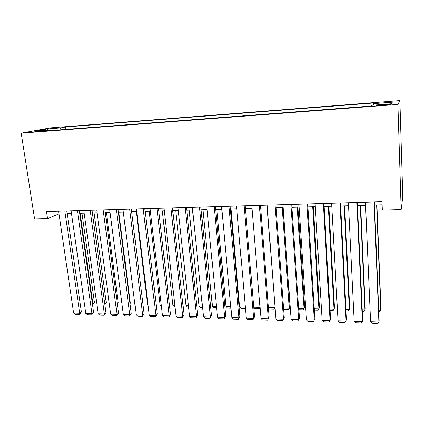 <?xml version="1.0" encoding="UTF-8"?>
<svg xmlns="http://www.w3.org/2000/svg" width="424" height="424" viewBox="0 0 424 424"><rect width="100%" height="100%" fill="white"/><g stroke="black" fill="none" stroke-linecap="round" stroke-linejoin="round"><path stroke-width="0.64" d="M33.364 132.018L40.614 130.974L33.364 132.018M399.885 100.583L50.483 127.868L21.2 133.168L397.908 104.421L399.885 100.583L402.8 196.932L401.162 209.642L397.908 104.421M401.162 209.642L382.331 210.119L382.013 201.707L46.508 211.613L47.573 218.63L58.989 213.823M385.856 104.405L381.886 104.712C377.249 105.115 375.415 105.412 376.39 105.603L385.305 105.104C389.985 104.696 391.818 104.399 390.817 104.214L385.856 104.405L385.877 105.057M49.401 130.666L48.956 130.089L43.38 131.127L370.698 106.08L371.572 105.29L391.267 103.774L392.348 102.184L373.364 103.657L374.143 102.947L65.603 126.988L60.521 127.931L59.853 129.866M48.956 130.089L35.234 131.143L47.128 128.976L60.521 127.931M47.573 218.63L34.598 218.959L21.2 133.168M67.156 213.595L71.481 213.473M79.68 213.246L84.153 213.118M92.39 212.885L97.011 212.758M105.285 212.525L110.06 212.392M118.37 212.159L123.305 212.021M131.652 211.788L136.745 211.645M145.125 211.412L150.388 211.263M158.809 211.025L164.242 210.871M172.695 210.638L178.303 210.479M186.798 210.24L192.581 210.076M201.114 209.838L207.087 209.673M215.652 209.429L221.816 209.26M230.423 209.016L236.778 208.841M245.422 208.597L251.983 208.412M260.659 208.168L267.427 207.983M276.146 207.733L283.121 207.543M291.876 207.294L299.074 207.092M307.866 206.848L315.286 206.636M324.121 206.393L331.775 206.175M340.642 205.926L348.533 205.709M357.437 205.454L365.573 205.227M374.519 204.978L382.13 204.766M58.549 211.258L58.931 213.828M373.321 105.152L373.364 103.657M65.943 129.4L65.603 126.988M390.875 103.806L392.348 102.184M47.128 128.976L47.679 130.184M374.079 201.941L378.892 321.949L379.13 320.422L374.397 201.935M365.44 202.195L370.581 321.705L378.892 321.949L377.795 323.417L371.991 323.242L370.581 321.705M376.618 204.919L380.752 310.214L380.969 308.826L376.904 204.909M378.722 310.172L380.752 310.214L379.697 311.656L378.78 311.635M356.876 202.449L362.345 321.466L362.679 319.956L357.3 202.439M348.385 202.698L354.167 321.228L362.345 321.466L361.306 322.924L355.598 322.754L354.167 321.228M339.963 202.948L346.064 320.995L346.488 319.495L340.488 202.932M331.61 203.197L338.018 320.761L346.064 320.995L345.083 322.441L339.465 322.277L338.018 320.761M323.327 203.441L330.036 320.528L330.556 319.044L323.952 203.425M315.111 203.684L322.123 320.295L330.036 320.528L329.114 321.964L323.586 321.8L322.123 320.295M306.965 203.923L314.269 320.067L314.868 318.599L307.681 203.902M298.883 204.161L306.473 319.839L314.269 320.067L313.4 321.498L307.957 321.334L306.473 319.839M360.246 205.38L364.926 309.849L365.234 308.465L360.628 205.37M362.213 309.785L364.926 309.849L363.93 311.274L362.281 311.237M344.134 205.831L349.344 309.483L349.736 308.116L344.606 205.815M345.968 309.403L349.344 309.483L348.401 310.903L346.042 310.845M328.271 206.276L334.001 309.128L334.472 307.771L328.839 206.26M329.983 309.032L334.001 309.128L333.105 310.538L330.063 310.463M312.663 206.711L318.89 308.773L319.436 307.432L313.315 206.695M314.248 308.667L318.89 308.773L318.042 310.172L314.332 310.082M290.864 204.4L298.745 319.616L299.424 318.164L291.68 204.373M282.914 204.633L291.071 319.394L298.745 319.616L297.924 321.037L292.565 320.878L291.071 319.394M297.293 207.145L304.003 308.428L304.628 307.093L298.03 207.124M298.756 308.306L304.003 308.428L303.202 309.817L298.851 309.711M275.028 204.866L283.46 319.171L284.223 317.735L275.934 204.84M267.205 205.099L275.907 318.954L283.46 319.171L282.691 320.581L277.418 320.427L275.907 318.954M282.161 207.569L289.338 308.084L290.032 306.764L282.978 207.543M283.502 307.946L289.338 308.084L288.585 309.467L283.608 309.345M259.446 205.327L268.413 318.737L269.251 317.311L260.437 205.296M251.75 205.555L260.972 318.519L268.413 318.737L267.698 320.136L262.498 319.982L260.972 318.519M269.251 317.311L267.698 320.136M267.258 207.983L275.033 307.501M268.487 307.596L274.885 307.745L274.18 309.117L269.187 309.001L268.551 308.37M275.038 307.58L274.18 309.117M244.113 205.778L253.594 318.302L254.511 316.892L245.183 205.746M236.534 206.006L246.27 318.09L253.594 318.302L252.927 319.696L247.807 319.542L246.27 318.09M254.511 316.892L252.927 319.696M253.7 307.252L260.066 307.4M260.156 308.513L255.068 308.661L253.711 307.352M260.151 308.439L259.986 308.778M229.018 206.223L238.998 317.878L239.989 316.479L230.168 206.191M221.556 206.446L231.785 317.671L238.998 317.878L238.378 319.261L233.338 319.113L231.785 317.671M239.989 316.479L238.378 319.261M245.311 307.056L239.677 306.928L230.974 209M245.427 308.428L241.15 308.322L239.677 306.928M214.157 206.663L224.625 317.465L225.685 316.076L215.392 206.626M206.817 206.88L217.523 317.258L224.625 317.465L224.052 318.837L219.086 318.689L217.523 317.258M225.685 316.076L224.052 318.837M230.778 306.716L225.944 306.605L216.839 209.398M230.905 308.078L227.434 307.994L225.944 306.605M199.529 207.097L210.468 317.051L211.592 315.673L200.838 207.055M192.3 207.309L203.467 316.85L210.468 317.051L209.933 318.413L205.046 318.27L203.467 316.85M211.592 315.673L209.933 318.413M216.468 306.382L212.413 306.292L202.916 209.79M216.595 307.734L213.908 307.67L212.413 306.292M185.129 207.522L196.519 316.643L197.711 315.281L186.507 207.479M178.011 207.733L189.618 316.447L196.519 316.643L196.026 318L191.208 317.857L189.618 316.447M197.711 315.281L196.026 318M202.365 306.054L199.068 305.98L189.194 210.172M202.502 307.395L200.578 307.347L199.068 305.98M170.946 207.94L182.776 316.246L184.032 314.894L172.398 207.898M163.934 208.147L175.976 316.05L182.776 316.246L182.325 317.592L177.577 317.449L175.976 316.05M184.032 314.894L182.325 317.592M188.479 305.731L185.913 305.672L175.668 210.553M188.616 307.061L187.434 307.034L185.913 305.672M156.975 208.354L169.229 315.854L170.549 314.513L158.502 208.306M150.075 208.555L162.535 315.657L169.229 315.854L168.821 317.189L164.141 317.051L162.535 315.657M170.549 314.513L168.821 317.189M174.789 305.413L172.944 305.37L162.344 210.924M174.937 306.732L172.944 305.37M143.222 208.756L155.884 315.467L157.262 314.136L144.807 208.714M136.422 208.958L149.28 315.271L155.884 315.467L155.518 316.792L150.902 316.654L149.28 315.271M157.262 314.136L155.518 316.792M161.306 305.1L160.15 305.073L149.206 211.295M160.15 305.073L161.433 306.186M129.67 209.159L142.729 315.08L144.165 313.765L131.323 209.112M122.971 209.355L136.221 314.894L142.729 315.08L142.4 316.399L137.853 316.267L136.221 314.894M144.165 313.765L142.4 316.399M148.013 304.787L147.536 304.776L136.258 211.656M147.536 304.776L148.066 305.232M116.319 209.551L129.76 314.703L131.255 313.4L118.031 209.504M109.715 209.748L123.347 314.518L129.76 314.703L129.468 316.018L124.99 315.885L123.347 314.518M131.255 313.4L129.468 316.018M103.165 209.944L116.982 314.332L118.529 313.039L104.94 209.891M96.656 210.134L110.653 314.147L116.982 314.332L116.722 315.636L112.307 315.504L110.653 314.147M118.529 313.039L116.722 315.636M129.993 303.462L130.364 303.149L118.8 212.148M130.025 303.743L130.364 303.149M90.201 210.325L104.378 313.967L105.979 312.684L92.035 210.272M83.793 210.511L98.14 313.786L104.378 313.967L104.156 315.26L99.799 315.133L98.14 313.786M105.979 312.684L104.156 315.26M117.289 303.626L118.227 302.874L106.355 212.498M117.384 304.347L118.227 302.874M77.428 210.702L91.95 313.606L93.603 312.334L79.315 210.643M71.11 210.887L85.802 313.426L91.95 313.606L91.764 314.894L87.466 314.767L85.802 313.426M93.603 312.334L91.764 314.894M104.76 303.748L106.249 302.604L94.08 212.843M106.249 302.604L104.898 304.739M64.835 211.073L79.696 313.251L81.397 311.99L66.78 211.014M58.607 211.258L73.633 313.071L79.696 313.251L79.542 314.529L75.308 314.401L73.633 313.071M81.397 311.99L79.542 314.529M80.189 213.23L92.856 303.499L94.43 302.333L81.975 213.182M92.363 303.489L92.856 303.499L92.538 304.75M94.43 302.333L92.676 304.755M381.907 105.364L381.886 104.712"/></g></svg>
